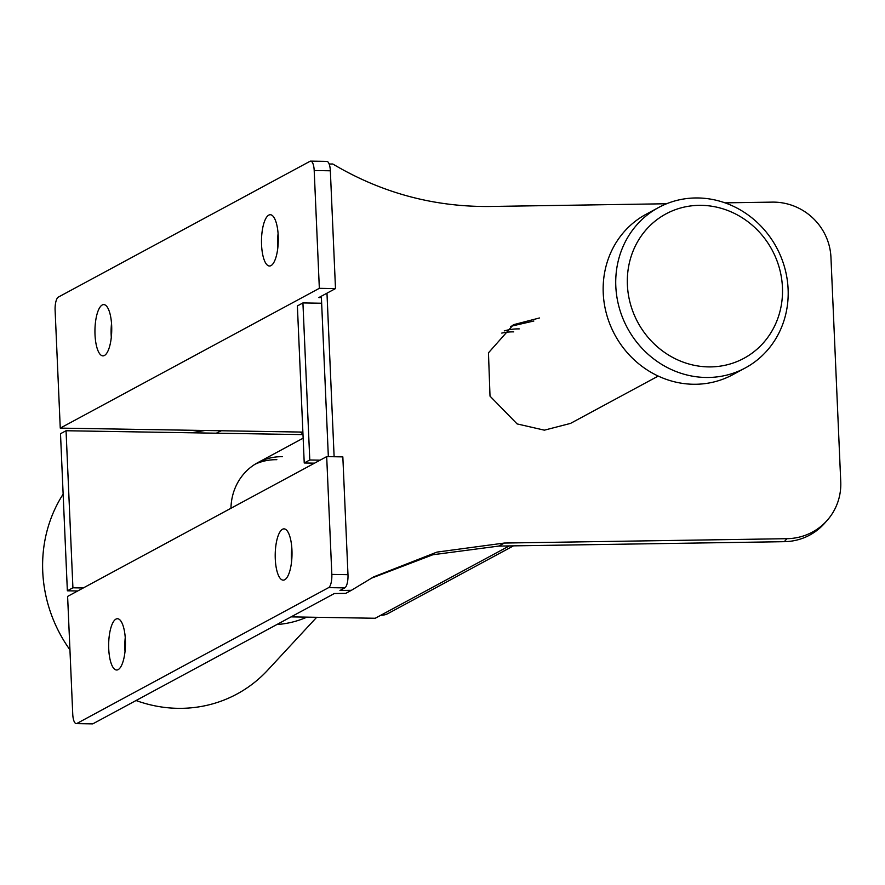 <?xml version="1.0" encoding="UTF-8"?>
<svg xmlns="http://www.w3.org/2000/svg" width="885" height="885" viewBox="0 0 885 885"><rect width="100%" height="100%" fill="white"/><g stroke="black" fill="none" stroke-linecap="round" stroke-linejoin="round"><path stroke-width="1.33" d="M291.574 561.577A25.643 8.385 90.9 0 1 291.43 559.254A25.643 8.385 90.9 0 1 291.796 547.682M275.279 558.999A25.643 8.385 90.9 0 1 284.03 528.865A25.643 8.385 90.9 0 1 291.939 550.005A25.643 8.385 90.9 0 1 283.189 580.14A25.643 8.385 90.9 0 1 275.279 558.999M125.017 651.448A25.643 8.385 90.9 0 1 124.885 649.125A25.643 8.385 90.9 0 1 125.25 637.554M108.733 648.86A25.643 8.385 90.9 0 1 117.473 618.726A25.643 8.385 90.9 0 1 125.382 639.877A25.643 8.385 90.9 0 1 116.632 670.011A25.643 8.385 90.9 0 1 108.733 648.86M277.857 247.446A25.643 8.385 90.9 0 1 277.713 245.123A25.643 8.385 90.9 0 1 278.078 233.552M261.562 244.857A25.643 8.385 90.9 0 1 270.312 214.723A25.643 8.385 90.9 0 1 278.222 235.875A25.643 8.385 90.9 0 1 269.471 266.009A25.643 8.385 90.9 0 1 261.562 244.857M111.3 337.318A25.643 8.385 90.9 0 1 111.167 334.995A25.643 8.385 90.9 0 1 111.532 323.423M95.016 334.729A25.643 8.385 90.9 0 1 103.755 304.595A25.643 8.385 90.9 0 1 111.665 325.746A25.643 8.385 90.9 0 1 102.925 355.87A25.643 8.385 90.9 0 1 95.016 334.729M510.59 326.333L533.843 321.012M539.485 317.969L513.366 324.74L488.465 352.827L490.013 396.137L517.106 423.915L544.386 430.165L570.504 423.406L658.219 376.07M513.72 331.875A56.983 52.967 61.6 0 0 501.773 333.092M519.263 328.888A56.983 52.967 61.6 0 0 504.262 330.89M255.057 464.227A56.983 52.967 -118.4 0 1 276.85 459.691M230.963 508.267A56.983 52.967 -118.4 0 1 257.789 462.645A56.983 52.967 -118.4 0 1 282.392 456.693M786.964 538.688A56.983 55.401 41.6 0 0 827.11 520.446L824.444 523.444A56.983 55.401 -138.4 0 1 784.298 541.686L786.964 538.688L504.339 543.047L436.936 552.107L373.735 576.854L351.378 590.317L339.962 590.494L344.774 587.894L328.623 587.629L76.94 723.432L93.091 723.698A11.394 3.728 90.9 0 1 92.416 723.875L76.265 723.609A11.394 3.728 -89.1 0 0 76.94 723.432M370.926 578.392L432.876 554.74L498.697 546.089L784.298 541.686M93.091 723.698L334.32 593.536L345.747 593.359L351.378 590.317M328.346 456.638L321.344 296.221L335.492 288.587L330.348 170.794L314.197 170.528L319.341 288.322L335.492 288.587M827.11 520.446A56.983 55.401 41.6 0 0 840.75 481.728L830.949 257.347A56.983 55.401 41.6 0 0 772.273 202.123L725.003 202.853M329.165 164.046L332.771 163.99C381.313 192.819 433.606 206.99 489.637 206.482L666.615 203.749M334.121 456.737L326.974 293.189M314.197 170.528A11.394 3.728 -89.1 0 0 310.679 161.125A11.394 3.728 -89.1 0 0 310.004 161.302L58.333 297.106A11.394 3.728 -89.1 0 0 55.113 310.325L60.257 428.119L302.891 432.09M328.623 587.629A11.394 3.728 -89.1 0 0 331.831 574.409L347.982 574.675L342.838 456.881L326.687 456.616L67.614 596.413L72.747 714.206A11.394 3.728 -89.1 0 0 76.265 723.609M347.982 574.675A11.394 3.728 90.9 0 1 344.774 587.894M321.399 297.614L318.832 297.581L321.344 296.221M310.679 161.125L326.83 161.391A11.394 3.728 90.9 0 1 330.348 170.794M319.341 288.322L60.257 428.119M326.687 456.616L331.831 574.409M291.054 616.878L375.229 618.261L380.782 615.263A17.092 15.886 61.6 0 0 388.161 613.471L513.466 545.868M83.245 587.972L72.913 587.806L66.054 430.741L302.991 434.612M66.054 430.741L60.501 433.727L67.36 590.804L72.913 587.806M77.692 590.97L67.36 590.804M321.642 303.234L302.924 302.924L297.382 305.922L304.23 462.988L314.562 463.154M302.924 302.924L309.783 459.99L320.116 460.156M309.783 459.99L304.23 462.988M302.958 433.694A102.572 95.337 61.6 0 0 299.572 432.035M221.339 430.752A102.572 95.337 61.6 0 0 216.371 433.196M63.145 494.129A136.766 127.108 61.6 0 0 50.168 520.69A136.766 127.108 61.6 0 0 69.937 649.833M658.661 207.477L646.083 214.27A91.177 84.739 61.6 0 0 608.183 259.172A91.177 84.739 61.6 0 0 634.213 359.863A91.177 84.739 61.6 0 0 732.669 374.753L745.258 367.961A91.177 84.739 61.6 0 0 783.159 323.058A91.177 84.739 61.6 0 0 757.129 222.367A91.177 84.739 61.6 0 0 658.661 207.477A91.177 84.739 61.6 0 0 620.761 252.38A91.177 84.739 61.6 0 0 646.791 353.071A91.177 84.739 61.6 0 0 745.258 367.961M777.992 317.925A82.062 76.265 61.6 0 0 731.065 211.858A82.062 76.265 61.6 0 0 631.846 254.316A82.062 76.265 61.6 0 0 678.784 360.383A82.062 76.265 61.6 0 0 777.992 317.925M276.861 624.533A102.572 95.337 61.6 0 0 306.874 617.144M136.036 700.522A136.766 127.108 61.6 0 0 267.679 670.188L316.675 617.299M509.273 545.923L380.782 615.263M504.339 543.047L498.697 546.089M204.977 430.486L191.282 432.787M257.789 462.645L303.157 438.163"/></g></svg>
